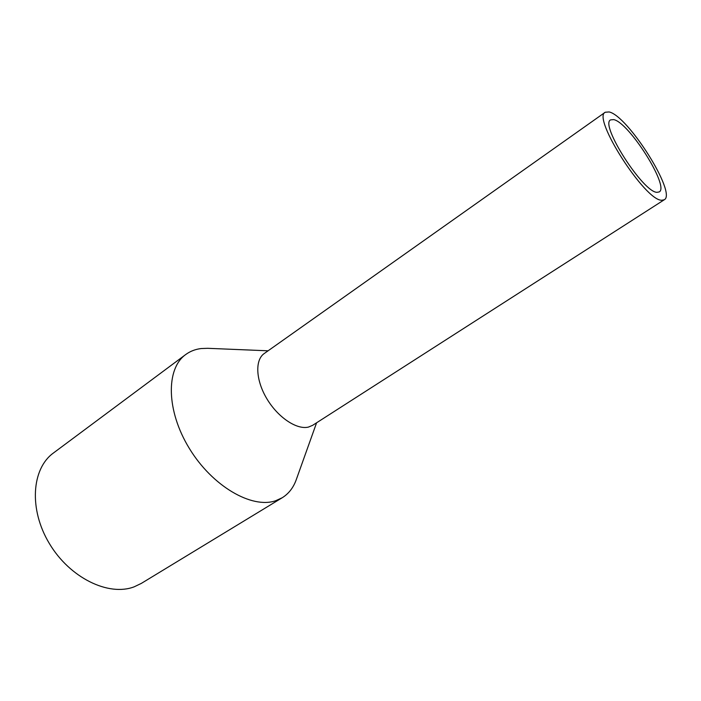 <?xml version="1.0" encoding="UTF-8"?>
<svg xmlns="http://www.w3.org/2000/svg" width="701" height="701" viewBox="0 0 701 701"><rect width="100%" height="100%" fill="white"/><g stroke="black" fill="none" stroke-linecap="round" stroke-linejoin="round"><path stroke-width="1.05" d="M657.065 192.319L659.203 191.934C669.823 186.965 629.069 122.403 613.699 119.608L610.632 119.871C599.425 124.173 643.246 192.714 657.065 192.319M268.071 350.807L207.698 348.309L201.152 348.546C195.334 349.247 190.173 351.254 185.695 354.548L53.451 452.986C31.676 468.601 28.662 509.224 49.35 543.512C69.802 577.922 108.602 596.665 134.154 586.833L141.339 583.39L282.205 497.754C288.707 493.706 293.386 487.686 296.251 479.694L316.589 422.791M185.695 354.548C165.795 368.665 166.172 410.733 189.34 448.43C212.289 486.222 251.782 509.005 275.581 500.768L282.205 497.754M605.27 112.239L264.251 353.514C254.814 359.955 255.707 380.266 266.932 398.878C278.043 417.524 296.9 430.037 308.519 427.058L312.646 425.323L664.259 199.767C677.096 193.625 627.973 115.726 609.125 111.95L605.27 112.239C591.583 117.391 645.227 201.161 661.797 200.241L664.259 199.767"/></g></svg>
